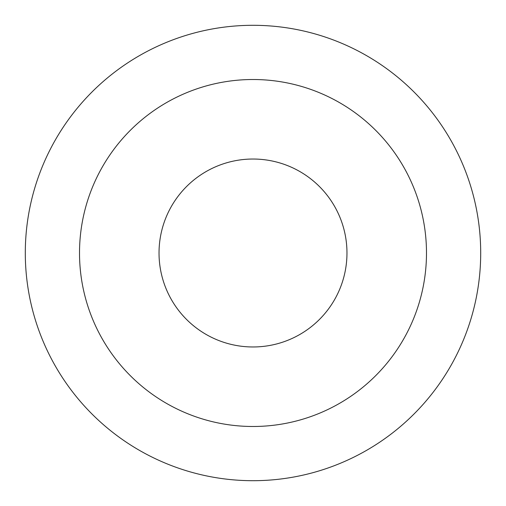 <?xml version="1.0" encoding="UTF-8"?>
<svg xmlns="http://www.w3.org/2000/svg" width="506" height="506" viewBox="0 0 506 506"><rect width="100%" height="100%" fill="white"/><g stroke="black" fill="none" stroke-linecap="round" stroke-linejoin="round"><path stroke-width="0.76" d="M346.971 253A93.971 93.971 0 0 1 253 346.971A93.971 93.971 0 0 1 159.029 253A93.971 93.971 0 0 1 253 159.029A93.971 93.971 0 0 1 346.971 253M253 79.512A173.488 173.488 0 0 1 426.488 253A173.488 173.488 0 0 1 253 426.488A173.488 173.488 0 0 1 79.512 253A173.488 173.488 0 0 1 253 79.512M253 25.3A227.7 227.7 0 0 1 480.7 253A227.7 227.7 0 0 1 253 480.7A227.7 227.7 0 0 1 25.3 253A227.7 227.7 0 0 1 253 25.3"/></g></svg>

